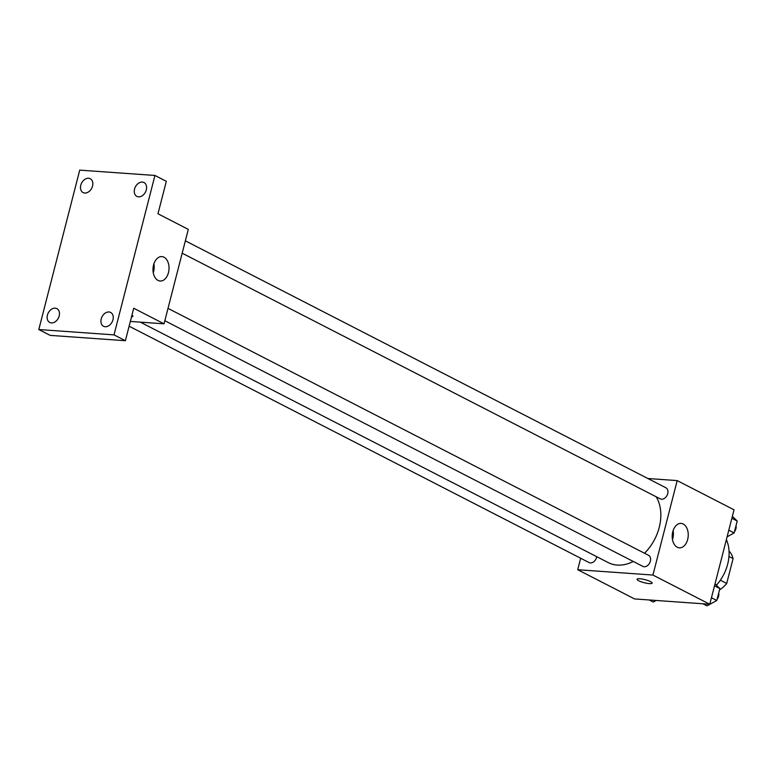 <?xml version="1.0" encoding="UTF-8"?>
<svg xmlns="http://www.w3.org/2000/svg" width="776" height="776" viewBox="0 0 776 776"><rect width="100%" height="100%" fill="white"/><g stroke="black" fill="none" stroke-linecap="round" stroke-linejoin="round"><path stroke-width="1.16" d="M728.965 556.489L733.087 558.604L726.705 583.455A24.105 17.576 -62.8 0 1 719.585 589.838L719.527 589.838M733.087 558.604A24.105 17.576 -62.8 0 0 729.44 551.464L729.052 551.261M720.351 580.186L726.705 583.455M716.413 585.191A37.355 27.238 -62.8 0 0 726.375 539.64M647.873 478.511L677.186 480.596L734.038 509.803L709.778 604.271L634.564 598.927L577.713 569.72L580.661 558.245M140.31 322.137L608.219 562.59A42.088 30.681 -62.8 0 0 633.294 561.475M644.517 553.24A42.088 30.681 -62.8 0 0 656.205 496.795M677.186 480.596L652.936 575.055L577.713 569.72M164.832 320.74L642.829 566.373A6.227 4.54 -62.8 0 0 649.706 562.91A6.227 4.54 -62.8 0 0 648.523 555.296L168.014 308.373M129.117 326.201L589.042 562.552A6.227 4.54 -62.8 0 0 596.734 556.683M185.357 240.832L665.856 487.755A6.227 4.54 117.2 0 1 667.438 494.506A6.227 4.54 117.2 0 1 661.501 499.201A6.227 4.54 117.2 0 1 660.172 498.832L182.176 253.199M652.936 575.055L709.778 604.271M683.2 524.004A12.241 8.002 -85.9 0 1 688.011 537.836A12.241 8.002 -85.9 0 1 679.359 547.827A12.241 8.002 -85.9 0 1 672.239 535.052A12.241 8.002 -85.9 0 1 681.085 523.402A12.241 8.002 -85.9 0 1 683.2 524.004M652.131 583.115A7.779 1.581 14.4 0 1 649.328 583.61A7.779 1.581 14.4 0 1 641.151 581.787A7.779 1.581 14.4 0 1 637.048 579.245A7.779 1.581 14.4 0 1 644.982 579.643A7.779 1.581 14.4 0 1 652.131 583.115A7.779 1.581 14.4 0 1 649.328 583.61A7.779 1.581 14.4 0 1 641.16 581.787A7.779 1.581 14.4 0 1 637.048 579.236M673.112 530.629A12.241 8.002 -85.9 0 1 672.472 539.553M154.948 175.463L114.014 334.873L38.8 329.538L79.724 170.128L154.948 175.463L166.316 181.312L157.974 213.778L188.296 229.366L164.046 323.825L130.339 321.429M38.8 329.538L50.168 335.377L125.392 340.722L114.014 334.873M164.046 323.825L133.724 308.247L125.392 340.722M163.988 257.195A12.241 8.002 -85.9 0 1 168.799 271.018A12.241 8.002 -85.9 0 1 160.147 281.019A12.241 8.002 -85.9 0 1 153.027 268.234A12.241 8.002 -85.9 0 1 161.874 256.594A12.241 8.002 -85.9 0 1 163.988 257.195M131.949 315.172A7.779 1.581 14.4 0 1 132.919 316.307A7.779 1.581 14.4 0 1 131.522 316.821A7.779 1.581 14.4 0 0 132.919 316.298M153.9 263.811A12.241 8.002 -85.9 0 1 153.27 272.735M101.21 318.936A7.779 5.674 117.2 0 1 110.648 312.437A7.779 5.674 117.2 0 1 112.966 319.77A7.779 5.674 117.2 0 1 103.528 326.279A7.779 5.674 117.2 0 1 101.21 318.936M134.558 189.053A7.779 5.674 117.2 0 1 143.996 182.544A7.779 5.674 117.2 0 1 146.315 189.887A7.779 5.674 117.2 0 1 136.886 196.386A7.779 5.674 117.2 0 1 134.558 189.053M80.782 185.231A7.779 5.674 117.2 0 1 90.21 178.722A7.779 5.674 117.2 0 1 92.538 186.065A7.779 5.674 117.2 0 1 83.1 192.574A7.779 5.674 117.2 0 1 80.782 185.231M47.433 315.114A7.779 5.674 117.2 0 1 56.861 308.615A7.779 5.674 117.2 0 1 59.189 315.958A7.779 5.674 117.2 0 1 49.751 322.457A7.779 5.674 117.2 0 1 47.433 315.114M732.369 516.292L737.2 521.016L734.135 532.947L727.093 536.827M731.865 518.281L737.2 521.016M728.8 530.202L734.135 532.947M734.455 531.705A6.227 4.54 -62.8 0 0 736.036 525.556M715.026 583.833L719.856 588.557L716.791 600.488L707.033 605.872L702.978 603.786M714.521 585.822L719.856 588.557M711.456 597.753L716.791 600.488M717.111 599.247A6.227 4.54 -62.8 0 0 718.692 593.097M656.147 600.459L653.256 602.05L649.192 599.964"/></g></svg>
